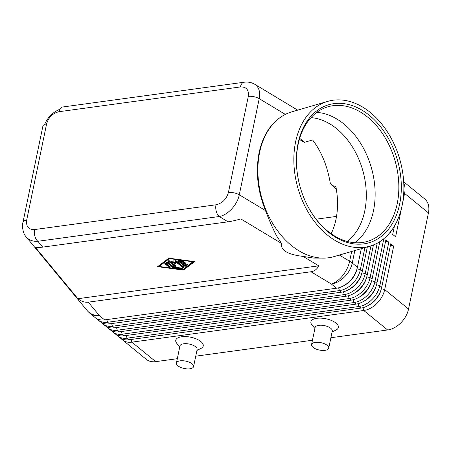 <?xml version="1.0" encoding="UTF-8"?>
<svg xmlns="http://www.w3.org/2000/svg" width="451" height="451" viewBox="0 0 451 451"><rect width="100%" height="100%" fill="white"/><g stroke="black" fill="none" stroke-linecap="round" stroke-linejoin="round"><path stroke-width="0.68" d="M310.998 117.638A66.635 46.774 -106.3 0 1 364.752 210.972A66.635 46.774 -106.3 0 1 347.078 241.42M316.811 112.367A70.142 49.238 -106.3 0 1 373.507 210.623A70.142 49.238 -106.3 0 1 354.813 242.745M25.786 236.42L26.175 236.916C29.005 240.174 32.895 241.635 37.856 241.285A8.766 5.034 -97.8 0 1 34.592 229.559C28.571 229.739 25.938 226.588 26.688 220.088A8.766 3.766 -168.3 0 0 22.973 222.281A8.766 3.766 -168.3 0 0 22.967 222.287A8.766 3.766 -168.3 0 0 22.95 222.399M216.001 204.793A8.766 5.034 82.2 0 0 219.265 216.519C227.868 215.065 237.418 204.709 239.295 194.798A8.766 3.766 -168.3 0 0 228.403 192.549C226.425 199.212 222.292 203.294 216.001 204.793L34.592 229.559M244.301 82.206A8.766 5.034 82.2 0 0 244.087 82.229A8.766 5.034 82.2 0 0 240.406 86.942C246.426 86.755 249.059 89.912 248.309 96.407A8.766 3.766 11.7 0 1 259.207 98.656C260.424 91.88 258.947 87.088 254.781 84.286L254.753 84.269M26.175 236.91C22.37 233.009 22.048 224.688 22.973 222.281L42.879 126.145A8.766 3.766 11.7 0 1 46.594 123.946C48.573 117.283 52.705 113.201 58.996 111.707A8.766 5.034 -97.8 0 1 62.678 106.994L244.087 82.229M59.859 109.26C52.773 112.243 47.699 117.305 44.638 124.442M369.961 246.139L333.988 256.625A75.402 52.93 -106.3 0 1 324.838 258.096L313.558 258.079L303.1 256.41L318.744 265.825C317.047 269.264 314.465 271.237 310.993 271.756L88.266 302.164C84.771 302.598 81.315 301.443 77.905 298.709L35.088 247.007C36.683 247.548 39.214 247.588 42.687 247.125L228.059 221.819C231.577 221.328 235.834 220.359 240.834 218.915L281.571 243.444L276.525 235.783C272.793 228.482 269.112 220.077 265.492 210.572C257.6 190.936 255.469 171.634 259.105 152.658C262.888 135.447 270.735 123.191 282.636 115.901L283.279 115.524A75.402 52.93 -106.3 0 1 291.791 111.848L327.759 101.362A75.402 52.93 -106.3 0 1 384.951 128.242A75.402 52.93 -106.3 0 1 402.117 205.583A75.402 52.93 -106.3 0 1 369.961 246.139A75.402 52.93 -106.3 0 1 312.768 219.265A75.402 52.93 -106.3 0 1 295.597 141.918A75.402 52.93 -106.3 0 1 327.759 101.362M372.639 302.328L373.078 301.945A18.587 12.961 -50.8 0 0 378.558 295.23L378.846 294.728A21.045 14.669 129.2 0 1 372.639 302.328A21.045 14.669 129.2 0 1 360.839 308.112L128.958 339.766A21.045 14.669 129.2 0 1 119.498 337.455L117.553 335.865A21.045 14.669 -50.8 0 0 127.013 338.177L358.895 306.522A21.045 14.669 -50.8 0 0 379.821 285.579L388.813 242.164L385.893 239.78L376.901 283.194A21.045 14.669 129.2 0 1 373.98 290.754A21.045 14.669 129.2 0 1 367.774 298.348A21.045 14.669 129.2 0 1 355.974 304.132L124.093 335.792A21.045 14.669 129.2 0 1 114.633 333.481L112.682 331.891A21.045 14.669 -50.8 0 0 122.142 334.202L354.029 302.542A21.045 14.669 -50.8 0 0 374.95 281.604L383.84 238.692M121.071 338.515A21.045 14.669 -50.8 0 0 122.418 339.84A21.045 14.669 -50.8 0 0 131.878 342.157L363.765 310.497A21.045 14.669 -50.8 0 0 384.686 289.559L393.678 246.139L390.758 243.754L381.766 287.174A21.045 14.669 129.2 0 1 378.846 294.728M122.418 339.84L146.271 359.329A21.045 14.669 -50.8 0 0 155.73 361.64L131.878 342.157L131.134 339.473M362.982 307.683L363.765 310.497L387.618 329.98A21.045 14.669 -50.8 0 0 408.538 309.042L384.686 289.559L381.388 288.73M381.146 289.536A18.587 12.961 129.2 0 1 368.01 305.615M361.285 248.67L357.429 267.291A21.045 14.669 129.2 0 1 354.509 274.845A21.045 14.669 129.2 0 1 348.302 282.444A21.045 14.669 129.2 0 1 336.502 288.228L104.621 319.889A21.045 14.669 129.2 0 1 95.161 317.577L89.98 313.344A21.045 14.669 129.2 0 0 99.44 315.655L88.266 302.164M367.774 298.348L368.208 297.964A18.587 12.961 -50.8 0 0 373.693 291.256L373.98 290.754M116.2 334.541A21.045 14.669 -50.8 0 0 117.553 335.865M376.275 285.556A18.587 12.961 129.2 0 1 363.14 301.64M362.903 294.373L363.343 293.99A18.587 12.961 -50.8 0 0 368.822 287.281L369.11 286.774A21.045 14.669 129.2 0 1 362.903 294.373A21.045 14.669 129.2 0 1 351.103 300.157L119.222 331.818A21.045 14.669 129.2 0 1 109.762 329.506L107.817 327.911A21.045 14.669 -50.8 0 0 117.277 330.228L349.159 298.568A21.045 14.669 -50.8 0 0 370.085 277.63L377.222 243.162M379.815 241.64L372.03 279.22A21.045 14.669 129.2 0 1 369.11 286.774M111.335 330.56A21.045 14.669 -50.8 0 0 112.682 331.891M371.41 281.582A18.587 12.961 129.2 0 1 358.274 297.66M358.038 290.399L358.472 290.016A18.587 12.961 -50.8 0 0 363.957 283.301L364.245 282.8A21.045 14.669 129.2 0 1 358.038 290.399A21.045 14.669 129.2 0 1 346.238 296.183L114.357 327.838A21.045 14.669 129.2 0 1 104.897 325.526L102.946 323.936A21.045 14.669 -50.8 0 0 112.406 326.248L344.293 294.593A21.045 14.669 -50.8 0 0 365.214 273.65L370.976 245.829M373.439 244.938L367.165 275.245A21.045 14.669 129.2 0 1 364.245 282.8M106.464 326.586A21.045 14.669 -50.8 0 0 107.817 327.911M366.539 277.607A18.587 12.961 129.2 0 1 353.404 293.686M353.167 286.419L353.607 286.035A18.587 12.961 -50.8 0 0 359.086 279.327L359.374 278.825A21.045 14.669 129.2 0 1 353.167 286.419A21.045 14.669 129.2 0 1 341.373 292.203L109.486 323.863A21.045 14.669 129.2 0 1 100.026 321.552L98.081 319.962A21.045 14.669 -50.8 0 0 107.541 322.273L339.423 290.613A21.045 14.669 -50.8 0 0 360.349 269.675L364.915 247.61M367.339 246.906L362.294 271.265A21.045 14.669 129.2 0 1 359.374 278.825M101.599 322.606A21.045 14.669 -50.8 0 0 102.946 323.936M361.674 273.627A18.587 12.961 129.2 0 1 348.538 289.711M348.302 282.444L348.736 282.061A18.587 12.961 -50.8 0 0 354.221 275.352L354.509 274.845M96.728 318.632A21.045 14.669 -50.8 0 0 98.081 319.962M356.809 269.653A18.587 12.961 129.2 0 1 343.673 285.731M402.602 203.063L404.598 193.417L428.45 212.9A21.045 14.669 -50.8 0 0 424.69 198.936L403.69 181.781M403.73 193.197L404.598 193.417A21.045 14.669 -50.8 0 0 403.775 183.275M176.414 363.038L179.949 345.979A8.766 3.766 11.7 0 1 183.664 343.78A8.766 3.766 11.7 0 1 192.887 345.184A8.766 3.766 11.7 0 1 197.115 349.536L193.586 366.595A8.766 3.766 11.7 0 1 189.865 368.794A8.766 3.766 11.7 0 1 180.642 367.39A8.766 3.766 11.7 0 1 176.414 363.038A8.766 3.766 11.7 0 1 180.129 360.839A8.766 3.766 11.7 0 1 189.352 362.238A8.766 3.766 11.7 0 1 193.586 366.595M179.752 346.915L176.831 343.408A14.026 6.026 11.7 0 1 181.708 336.745A14.026 6.026 11.7 0 1 199.167 340.358A14.026 6.026 11.7 0 1 200.999 348.414L196.924 350.466M328.734 348.144L332.263 331.085A8.766 3.766 -168.3 0 0 330.792 328.334A8.766 3.766 -168.3 0 0 318.812 325.329A8.766 3.766 -168.3 0 0 315.097 327.527L311.562 344.587A8.766 3.766 -168.3 0 0 313.033 347.338A8.766 3.766 -168.3 0 0 322.33 350.433A8.766 3.766 -168.3 0 0 328.734 348.144A8.766 3.766 -168.3 0 0 327.263 345.393A8.766 3.766 -168.3 0 0 315.277 342.388A8.766 3.766 -168.3 0 0 311.562 344.587M314.899 328.463L311.979 324.957A14.026 6.026 11.7 0 1 316.856 318.293A14.026 6.026 11.7 0 1 334.315 321.907A14.026 6.026 11.7 0 1 336.147 329.963L332.071 332.021M297.677 110.134L254.781 84.286C251.495 82.398 247.92 81.716 244.07 82.24M324.838 258.096A75.402 52.93 -106.3 0 1 259.629 152.404A75.402 52.93 -106.3 0 1 283.279 115.524M298.077 143.401A71.895 50.467 -106.3 0 1 362.023 110.174A71.895 50.467 -106.3 0 1 399.642 204.106A71.895 50.467 -106.3 0 1 356.944 244.154A71.895 50.467 -106.3 0 1 304.493 199.319A71.895 50.467 -106.3 0 1 297.705 176.031A71.895 50.467 -106.3 0 1 298.077 143.401M297.733 176.178A70.142 49.238 -106.3 0 1 298.117 144.489A70.142 49.238 -106.3 0 1 328.029 106.763A70.142 49.238 -106.3 0 1 381.236 131.765A70.142 49.238 -106.3 0 1 397.207 203.717A70.142 49.238 -106.3 0 1 367.289 241.437A70.142 49.238 -106.3 0 1 304.436 199.179M173.77 262.206L173.956 260.193A0.879 0.378 11.7 0 1 173.962 260.176A0.879 0.378 11.7 0 1 174.599 259.945A0.879 0.378 11.7 0 1 175.529 260.255L183.839 267.043A0.879 0.378 11.7 0 1 183.985 267.319A0.879 0.378 11.7 0 1 183.343 267.544A0.879 0.378 11.7 0 1 182.413 267.234L175.574 261.648L175.394 263.536L171.307 262.228L175.918 266A0.879 0.378 11.7 0 1 176.065 266.276A0.879 0.378 11.7 0 1 175.428 266.507A0.879 0.378 11.7 0 1 174.498 266.197L168.415 261.23A0.879 0.378 11.7 0 1 168.268 260.954A0.879 0.378 11.7 0 1 169.407 260.813L173.77 262.206L174.041 260.058M175.574 261.648L175.698 261.028L182.542 266.614A0.879 0.378 -168.3 0 0 183.687 266.924M303.1 256.41C287.569 254.522 280.392 250.204 281.571 243.444M335.922 186.877L335.206 186.291L335.775 186.128A66.635 46.774 -106.3 0 1 335.978 219.355A66.635 46.774 -106.3 0 1 331.164 233.753M335.206 186.291L332.06 185.524L330.312 183.303C327.341 165.985 321.439 151.53 312.605 139.945L304.329 142.358L299.368 139.393M158.346 266.118L159.107 266.22M183.145 269.422L183.551 269.478L194.037 261.529M169.232 258.226L159.186 265.848L159.056 266.468L182.864 269.636L193.276 261.433M336.525 216.407L316.134 219.192M304.329 142.358A66.635 46.774 73.7 0 0 299.673 138.35M180.338 261.473L182.041 262.865L184.177 262.572A0.879 0.378 11.7 0 1 185.096 262.713A0.879 0.378 11.7 0 1 185.519 263.147A0.879 0.378 11.7 0 1 185.147 263.367L183.016 263.66L184.718 265.047L185.795 264.23A0.879 0.378 11.7 0 1 186.799 264.196A0.879 0.378 11.7 0 1 187.43 264.703A0.879 0.378 11.7 0 1 187.345 264.822L185.626 266.129A0.879 0.378 11.7 0 1 184.138 265.932L178.077 260.982A0.879 0.378 11.7 0 1 177.925 260.706A0.879 0.378 11.7 0 1 178.72 260.492L182.689 261.016A0.879 0.378 11.7 0 1 183.613 261.591A0.879 0.378 11.7 0 1 182.818 261.805L180.338 261.473L180.468 260.853L182.948 261.185A0.879 0.378 -168.3 0 0 183.281 261.197M178.348 260.481L184.262 265.312A0.879 0.378 -168.3 0 0 185.75 265.509L187.227 264.393M183.016 263.66L183.145 263.04L185.198 262.758M77.905 298.709L318.744 265.825M183.427 270.098L157.63 266.659L168.826 258.175L194.623 261.608L183.427 270.098L183.551 269.478M171.307 262.228L171.431 261.608L175.456 262.894M168.691 260.729L174.627 265.577A0.879 0.378 -168.3 0 0 175.772 265.881M166.971 262.031L172.885 266.862A0.879 0.378 -168.3 0 0 173.663 267.161L181.595 268.215A0.879 0.378 -168.3 0 0 181.933 268.232M173.534 267.781A0.879 0.378 11.7 0 1 172.756 267.482L166.695 262.533A0.879 0.378 11.7 0 1 166.549 262.256A0.879 0.378 11.7 0 1 167.186 262.031A0.879 0.378 11.7 0 1 168.116 262.341L173.894 267.06L181.336 268.052A0.879 0.378 11.7 0 1 182.26 268.621A0.879 0.378 11.7 0 1 181.471 268.835L173.534 267.781L173.663 267.161M168.809 266.969L164.953 263.824A0.879 0.378 11.7 0 1 164.807 263.547A0.879 0.378 11.7 0 1 165.444 263.316A0.879 0.378 11.7 0 1 166.374 263.626L170.23 266.778A0.879 0.378 11.7 0 1 170.377 267.054A0.879 0.378 11.7 0 1 169.734 267.28A0.879 0.378 11.7 0 1 168.809 266.969L168.933 266.349A0.879 0.378 -168.3 0 0 170.083 266.659M165.229 263.322L168.933 266.349M193.197 261.805L169.39 258.632L169.469 258.26M169.39 258.632L159.056 266.468M390.431 245.327L393.678 246.139M390.092 232.333L390.741 232.857L391.118 231.013M428.45 212.9L408.538 309.042M394.416 226.081L392.686 234.447L395.606 236.837L401.565 208.063M385.566 241.347L388.813 242.164M387.618 329.98L330.887 337.726M312.464 340.24L195.745 356.177M177.316 358.692L155.73 361.64M42.687 247.125L37.856 241.285L219.265 216.519L228.059 221.819M58.996 111.707L240.406 86.942M26.688 220.088L46.594 123.946A8.766 3.766 11.7 0 0 42.879 126.145M265.492 210.572L239.295 194.798L259.207 98.656L285.348 114.396M248.309 96.407L228.403 192.549M357.429 267.291L352.248 263.063A21.045 9.037 -168.3 0 0 349.643 261.242L339.366 255.057M310.993 271.756L331.327 284A21.045 14.669 129.2 0 0 352.248 263.063L354.841 250.547M351.667 251.472L349.643 261.242A21.045 12.03 -58.9 0 1 331.327 284L336.502 288.228M26.169 236.91L87.088 310.468A21.045 16.743 -39.6 0 0 99.44 315.655L104.621 319.889M128.958 339.766L127.013 338.177L126.263 335.493M358.111 303.703L358.895 306.522L360.839 308.112M381.766 287.174L379.821 285.579L376.517 284.756M124.093 335.792L122.142 334.202L121.398 331.519M353.246 299.729L354.029 302.542L355.974 304.132M376.901 283.194L374.95 281.604L371.652 280.776M119.222 331.818L117.277 330.228L116.527 327.544M348.375 295.749L349.159 298.568L351.103 300.157M372.03 279.22L370.085 277.63L366.781 276.801M114.357 327.838L112.406 326.248L111.662 323.564M343.51 291.774L344.293 294.593L346.238 296.183M367.165 275.245L365.214 273.65L361.916 272.827M109.486 323.863L107.541 322.273L106.791 319.59M338.639 287.8L339.423 290.613L341.373 292.203M362.294 271.265L360.349 269.675L357.045 268.847M182.818 261.805L182.948 261.185M185.147 263.367L185.265 262.798M184.138 265.932L184.262 265.312M185.626 266.129L185.75 265.509M168.415 261.23L168.516 260.757M172.756 267.482L172.885 266.862M164.953 263.824L165.049 263.356M178.077 260.982L178.173 260.509M181.471 268.835L181.595 268.215M166.695 262.533L166.791 262.065M174.498 266.197L174.627 265.577M182.413 267.234L182.542 266.614M336.299 188.992L332.06 185.524M87.088 310.468A21.045 21.045 0 0 0 89.98 313.344"/></g></svg>
